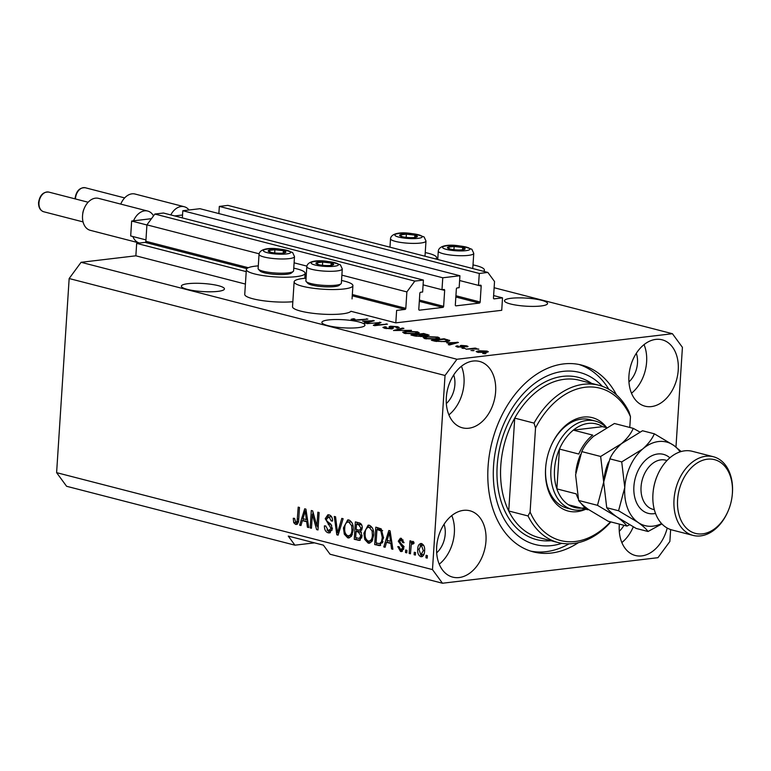 <?xml version="1.0" encoding="UTF-8"?>
<svg xmlns="http://www.w3.org/2000/svg" width="771" height="771" viewBox="0 0 771 771"><rect width="100%" height="100%" fill="white"/><g stroke="black" fill="none" stroke-linecap="round" stroke-linejoin="round"><path stroke-width="1.16" d="M396.622 310.414L395.812 322.856L501.728 310.308L502.528 297.866L494.134 298.859A1.012 0.713 104.5 0 1 493.469 297.953L494.529 281.521L487.87 272.433L479.283 273.454L478.512 285.395L480.516 285.164A1.012 0.713 104.5 0 1 481.181 286.07L480.16 302.001A1.012 0.713 104.5 0 1 479.36 303.08L455.989 305.846A1.012 0.713 104.5 0 1 455.324 304.94L456.355 289.009A1.012 0.713 104.5 0 1 457.145 287.93L459.15 287.689L459.93 275.748L442.766 277.782L441.985 289.732L444 289.491A1.012 0.713 104.5 0 1 444.665 290.397L443.633 306.328A1.012 0.713 104.5 0 1 442.843 307.407L419.463 310.173A1.012 0.713 104.5 0 1 418.798 309.267L419.829 293.346A1.012 0.713 104.5 0 1 420.629 292.257L422.633 292.026L423.404 280.075L414.827 281.097L406.876 291.91L405.816 308.342A1.012 0.713 104.5 0 1 405.016 309.422L396.622 310.414M423.404 280.075L163.452 213.027L154.875 214.049L146.924 224.862L145.864 241.294A1.012 0.713 104.5 0 1 145.073 242.373L136.669 243.366L246.219 271.623M136.669 243.366L135.86 255.808L245.409 284.065M306.068 278.186A29.452 5.513 3.7 0 0 303.138 278.466A29.452 5.513 3.7 0 0 294.127 281.82L292.517 306.704A29.452 5.513 3.7 0 0 310.231 312.949A29.452 5.513 3.7 0 0 342.285 313.864A29.452 5.513 3.7 0 0 350.94 311.282L395.812 322.856M146.924 224.862L259.104 253.794M294.108 262.824L306.877 266.12M341.881 275.151L406.876 291.91M154.875 214.049L414.827 281.097M423.096 284.856L441.985 289.732M182.351 217.904L182.814 210.734L442.766 277.782M182.814 210.734L199.978 208.7L459.93 275.748M459.622 280.528L478.512 285.395M487.87 272.433L227.917 205.385L219.33 206.406L479.283 273.454M219.33 206.406L218.868 213.567M493.623 295.563L502.528 297.866M218.424 285.694A21.578 4.038 3.7 0 0 194.976 283.275A21.578 4.038 3.7 0 0 181.368 286.147A21.578 4.038 3.7 0 0 187.382 289.376A21.578 4.038 3.7 0 0 210.83 291.795A21.578 4.038 3.7 0 0 224.438 288.932A21.578 4.038 3.7 0 0 218.424 285.694M541.541 300.295A21.578 4.038 3.7 0 0 518.093 297.876A21.578 4.038 3.7 0 0 504.485 300.748A21.578 4.038 3.7 0 0 510.498 303.976A21.578 4.038 3.7 0 0 533.946 306.395A21.578 4.038 3.7 0 0 547.555 303.533A21.578 4.038 3.7 0 0 541.541 300.295M358.939 321.941A21.578 4.038 3.7 0 0 335.491 319.522A21.578 4.038 3.7 0 0 321.883 322.384A21.578 4.038 3.7 0 0 327.897 325.622A21.578 4.038 3.7 0 0 351.345 328.041A21.578 4.038 3.7 0 0 364.953 325.169A21.578 4.038 3.7 0 0 358.939 321.941M436.665 546.87A34.271 23.978 104.5 0 0 452.76 577.142A34.271 23.978 104.5 0 0 485.971 541.03A34.271 23.978 104.5 0 0 469.876 510.768A34.271 23.978 104.5 0 0 436.665 546.87M439.239 564.189A34.271 23.978 104.5 0 0 454.36 532.877A34.271 23.978 104.5 0 0 451.777 515.568M619.364 524.107A34.271 23.978 104.5 0 0 619.277 525.234A34.271 23.978 104.5 0 0 635.362 555.496A34.271 23.978 104.5 0 0 667.214 528.048M621.85 542.543A34.271 23.978 104.5 0 0 633.27 526.853M628.934 375.911A34.271 23.978 104.5 0 0 645.019 406.182A34.271 23.978 104.5 0 0 678.239 370.07A34.271 23.978 104.5 0 0 662.144 339.809A34.271 23.978 104.5 0 0 628.934 375.911M631.507 393.22A34.271 23.978 104.5 0 0 646.618 361.917A34.271 23.978 104.5 0 0 644.045 344.608M446.322 397.557A34.271 23.978 104.5 0 0 462.417 427.818A34.271 23.978 104.5 0 0 495.628 391.716A34.271 23.978 104.5 0 0 479.533 361.445A34.271 23.978 104.5 0 0 446.322 397.557M448.895 414.865A34.271 23.978 104.5 0 0 464.007 383.553A34.271 23.978 104.5 0 0 461.434 366.244M473.009 264.896A29.452 5.513 -176.3 0 1 484.381 270.043A29.452 5.513 -176.3 0 1 483.456 271.296M292.845 301.721A29.452 5.513 -176.3 0 1 261.446 300.478A29.452 5.513 -176.3 0 1 244.744 294.387L246.354 269.503A29.452 5.513 -176.3 0 1 255.365 266.149A29.452 5.513 -176.3 0 1 258.295 265.86M293.761 268.154A29.452 5.513 -176.3 0 1 305.133 273.3A29.452 5.513 -176.3 0 1 296.112 276.654A29.452 5.513 -176.3 0 1 264.067 275.748A29.452 5.513 -176.3 0 1 246.354 269.503M294.127 281.82A29.452 5.513 3.7 0 0 311.841 288.065A29.452 5.513 3.7 0 0 343.895 288.98A29.452 5.513 3.7 0 0 352.906 285.627A29.452 5.513 3.7 0 0 341.534 280.48M616.521 394.925A96.471 67.501 104.5 0 0 581.546 365.059A96.471 67.501 104.5 0 0 488.062 466.696A96.471 67.501 104.5 0 0 533.359 551.891A96.471 67.501 104.5 0 0 578.414 542.659M446.332 403.532A21.578 15.102 104.5 0 0 454.88 384.642A21.578 15.102 104.5 0 0 453.705 374.928M628.943 381.886A21.578 15.102 104.5 0 0 637.492 362.996A21.578 15.102 104.5 0 0 636.316 353.291M619.286 531.209A21.578 15.102 104.5 0 0 623.961 525.292M436.675 552.846A21.578 15.102 104.5 0 0 445.224 533.956A21.578 15.102 104.5 0 0 444.048 524.251M135.86 255.808L81.08 262.304L69.159 278.533L56.611 472.652L66.595 486.279L294.927 545.174L314.51 542.851M294.927 545.174L288.267 536.086L323.396 545.145L330.055 554.233L442.467 583.233L657.952 557.693L669.874 541.464L670.635 529.561M378.33 322.77L366.871 323.647L381.019 322.48L376.017 325.025L387.485 324.148L374.696 325.661L373.328 325.314L378.33 322.77L378.253 323.887M390.964 328.957L389.095 326.702L390.531 326.191L397.605 326.692L399.291 327.521L397.557 328.118L396.121 327.81L397.277 327.415L396.149 326.885L391.774 326.528L390.887 326.779L393.461 328.012L392.304 328.86L384.71 328.311L382.908 327.424L384.912 326.74L386.358 327.049L385.037 327.511L386.319 328.157L391.822 328.253L391.784 328.918M411.483 330.335L393.509 330.518L402.616 328.051L403.927 328.388L395.59 330.489L411.483 330.335M404.312 333.361L402.693 332.195L405.835 331.347L417.429 331.809L419.212 332.764L415.723 333.843L404.312 333.361M424.754 338.633L423.134 337.467L426.267 336.619L437.87 337.081L439.643 338.035L436.164 339.115L424.754 338.633M446.708 342.796L458.437 342.449L449.589 344.974L448.259 344.637L450.996 343.905L446.708 342.796M485.903 353.658L482.8 353.542L485.903 353.658M494.124 287.728L672.428 333.718L456.952 359.257L445.031 375.487L432.483 569.596L442.467 583.233M81.08 262.304L456.952 359.257M485.788 352.53L477.442 352.222L476.179 351.547L478.82 350.766L487.07 351.084L488.342 351.769L485.788 352.53M474.088 350.612L470.985 350.497L474.088 350.612M471.968 348.935L465.877 349.176L475.167 348.078L476.449 348.405L474.965 348.579L478.83 349.147L471.968 348.935M465.298 348.347L462.195 348.232L465.298 348.347M463.12 347.403L455.767 346.343L457.039 345.842L458.485 346.15L458.514 346.844L461.607 347.104L462.166 346.921L461.472 346.555C459.921 346.063 459.824 345.687 461.183 345.408L466.677 345.822L468.036 346.478L466.927 346.892L462.648 345.716L464.373 347.008L463.12 347.403L463.178 346.343M458.485 346.15L458.485 347.268M460.142 345.774L461.183 345.408L461.125 346.401M465.491 346.584L465.385 345.996M462.648 345.716L462.186 347.48M449.3 341.023L449.348 340.194C450.139 340.898 449.069 341.389 446.149 341.659L435.008 341.216L431.384 340.281L444.163 338.768L449.792 340.609M423.616 336.214L423.645 335.693L422.2 336.503L414.731 335.992L410.943 335.009L423.722 333.496L429.158 335.212L423.896 335.963M362.553 321.093L374.292 320.746L365.435 323.271L364.114 322.933L366.851 322.201L362.553 321.093M352.116 319.898L351.094 319.3L353.446 318.741L354.891 319.049L353.667 319.734L355.903 319.955L367.844 319.078L359.161 320.11L352.116 319.898M353.128 320.11L353.166 319.483L353.638 320.187M675.974 447.026L682.422 347.345L672.428 333.718M312.351 514.392L311.455 528.26L310.173 527.933L311.301 510.508L312.66 510.865L316.948 526.082L317.845 512.195L319.127 512.532L317.999 529.947L316.63 529.6L312.351 514.392L313.614 514.238M328.407 530.795L331.077 528.453L325.217 518.719L327.887 514.768L329.092 514.874C331.424 515.635 332.571 517.698 332.532 521.051L331.241 520.945L329.005 516.917L326.49 519.095L326.779 520.965L330.74 524.078L332.359 528.723L329.516 532.915L328.167 532.8C325.593 531.903 324.35 529.59 324.427 525.861L325.719 525.957L328.407 530.795L332.108 530.226M329.005 516.917L330.826 516.695L329.005 516.917M343.124 518.719L338.122 535.141L336.811 534.804L334.257 516.435L335.568 516.772L337.534 532.915L341.794 518.372L343.124 518.719M347.76 537.859L344.309 534.187L343.452 527.894L347.702 519.895L348.926 519.982C352.202 521.745 353.629 525.147 353.205 530.197L351.557 536.124L348.964 537.956L347.76 537.859L349.591 537.638L346.709 535.19M368.201 543.131L364.75 539.459L363.893 533.166L368.143 525.167L369.367 525.253C372.634 527.017 374.07 530.419 373.646 535.469L371.988 541.396L369.405 543.227L368.201 543.131L370.022 542.909L367.141 540.461M386.522 542.331L385.115 547.256L383.785 546.918L388.835 530.506L390.078 530.833L392.882 549.26L391.562 548.923L390.82 543.439L386.522 542.331L391.938 543.044M427.375 555.631L427.211 558.117L425.939 557.79L426.103 555.303L427.375 555.631M69.159 278.533L445.031 375.487M56.611 472.652L432.483 569.596M424.599 550.87C424.522 554.686 423.231 556.623 420.735 556.681C418.354 555.38 417.352 552.903 417.728 549.231C417.824 545.482 419.116 543.584 421.583 543.555C423.934 544.818 424.937 547.256 424.599 550.87M421.592 556.749L422.402 556.479M420.715 543.488L421.583 543.555M415.559 552.585L415.396 555.072L414.123 554.744L414.278 552.258L415.559 552.585M413.564 543.391L411.271 544.702L410.451 553.79L409.17 553.462L409.989 540.799L411.271 541.126L411.136 543.15L412.793 541.29L413.95 542.273L413.362 543.96L412.254 543.497L414.075 543.276M406.934 550.359L406.78 552.846L405.498 552.518L405.662 550.031L406.934 550.359M400.756 549.684L402.539 548.142L402.317 546.918L398.279 541.213L400.332 538.245L401.344 538.331L404.023 542.707L402.732 542.601L401.267 540.153L399.571 541.29L403.831 548.162L401.575 551.554L400.544 551.467L397.769 546.61L399.06 546.716L400.756 549.684L403.647 549.376M401.267 540.153L403.098 539.941L401.267 540.153M383.553 537.907L379.833 545.637L374.687 544.567L375.805 527.152L381.211 528.867L383.553 537.907M362.081 536.115L359.556 540.413L354.246 539.295L355.373 521.88L359.18 522.863C361.242 523.413 362.274 525.157 362.274 528.106L360.664 531.412L362.081 536.115M302.377 520.627L300.969 525.552L299.64 525.215L304.69 508.802L305.933 509.13L308.737 527.557L307.407 527.219L306.675 521.736L302.377 520.627L307.793 521.341M295.756 522.372L297.114 521.389L298.204 507.135L299.485 507.463L298.724 519.288C298.753 522.642 297.702 524.347 295.563 524.396L293.722 522.671L293.269 518.276L294.561 518.382L295.756 522.372L298.348 522.034M296.372 524.463L297.076 524.213M427.25 557.635L425.939 557.79M422.479 556.44L420.494 554.715M419.038 549.077L417.728 549.231M420.089 545.849L421.67 543.584M423.645 545.299L420.995 545.319L419 549.55L420.879 554.879L424.04 554.176M423.26 545.145L421.429 545.357L423.318 550.667L424.619 550.513M420.879 554.879L423.318 550.667M415.434 554.59L414.123 554.744M410.48 553.308L409.17 553.462M411.598 543.931L411.656 543.083M413.516 541.743L412.967 542.929L411.136 543.15M406.809 552.364L405.498 552.518M402.404 551.265L400.544 551.467M402.375 551.255L400.245 549.482M403.84 547.988L402.539 548.142M403.782 546.745L402.317 546.918M404.139 546.706L400.322 542.832M399.6 541.059L398.279 541.213M400.216 540.172L401.325 538.331M404.014 542.456L402.732 542.601M385.259 546.745L383.785 546.918M386.975 542.283L387.514 540.519M390.01 532.404L390.222 531.73M392.815 548.769L391.562 548.923M391.976 543.304L390.82 543.439M388.555 535.633L387.071 540.404L390.531 541.3L389.345 532.482L388.555 535.633M390.319 532.366L389.345 532.482M391.649 541.165L390.531 541.3M380.662 545.396L378.31 545.502M380.132 545.29L374.687 544.567M376.508 544.355L376.595 542.996M377.472 529.455L377.588 527.605M382.657 530.65L378.783 529.301L376.952 529.513L376.094 542.861L378.282 543.43L379.669 543.565L381.51 541.685L382.281 537.551L380.826 530.862L376.952 529.513M379.669 543.565L382.628 542.736M380.941 529.85L379.11 530.072M382.57 530.66L380.826 530.862M383.582 537.397L382.281 537.551M383.023 541.502L381.51 541.685M366.206 539.286L364.75 539.459M365.203 533.012L363.893 533.166M366.601 528.299L369.107 525.205M372.287 527.759L371.073 527.075L369.242 527.297C366.591 527.374 365.232 529.455 365.165 533.522C364.847 537.252 365.897 539.777 368.326 541.088L371.034 540.943L372.798 539.816M371.073 527.075L369.242 527.297L372.094 531.007L373.395 530.853M373.675 534.929L372.374 535.084L372.094 531.007M368.326 541.088C370.909 541.02 372.258 539.016 372.374 535.084M360.327 540.163L354.246 539.295M356.067 539.083L356.154 537.724M356.568 531.421L356.684 529.581M357.031 524.184L357.156 522.333M361.397 532.337L357.869 531.267L356.048 531.479L355.653 537.589L358.187 538.245L359.44 538.341L360.799 535.806L358.399 532.086L356.048 531.479M360.018 538.033L361.811 537.83M361.069 538.158L359.247 538.38L361.069 538.158M361.763 525.051L358.342 524.029L356.52 524.241L356.183 529.446L358.438 530.024L359.7 530.188L360.973 528.068L358.611 524.781L356.52 524.241M359.7 530.188L361.917 529.831M362.283 527.913L360.973 528.068M362.1 535.652L360.799 535.806M345.765 534.014L344.309 534.187M344.772 527.74L343.452 527.894M346.16 523.027L348.665 519.933M351.846 522.487L350.632 521.803L348.8 522.025C346.15 522.102 344.791 524.184 344.733 528.251C344.406 531.98 345.456 534.505 347.885 535.816L350.593 535.672L352.357 534.544M350.632 521.803L348.8 522.025L351.653 525.735L352.954 525.581M353.234 529.658L351.933 529.812L351.653 525.735M347.885 535.816C350.477 535.749 351.827 533.744 351.933 529.812M338.286 534.621L336.811 534.804M338.527 533.821L338.392 532.819M338.855 532.761L337.534 532.915M330.345 532.655L328.167 532.8M329.988 532.588L326.981 529.947M332.378 528.299L331.077 528.453M331.723 525.34L327.82 522.063M326.557 518.565L325.217 518.719M327.232 517.235L328.88 514.826M332.542 520.791L331.241 520.945M331.838 517.187L330.826 516.695M311.484 527.778L310.173 527.933M312.862 514.334L313.007 512.098M318.259 525.928L316.948 526.082M318.028 529.426L316.63 529.6M318.115 528.164L317.507 526.015M301.114 525.041L299.64 525.215M302.82 520.579L303.369 518.816M305.865 510.701L306.068 510.026M308.66 527.065L307.407 527.219M307.831 521.601L306.675 521.736M304.41 513.929L302.926 518.7L306.376 519.596L305.191 510.778L304.41 513.929M306.164 510.662L305.191 510.778M307.504 519.461L306.376 519.596M297.394 524.174L295.553 522.449L293.722 522.671M298.512 521.215L297.114 521.389M435.673 258.979A29.452 5.513 3.7 0 0 436.608 257.716A29.452 5.513 3.7 0 0 425.235 252.57M484.593 353.812L484.622 353.33M478.791 351.306L478.82 350.766M486.993 352.357L487.07 351.084M485.711 351.229L480.102 351.094C478.078 351.277 477.644 351.605 478.801 352.077L484.419 352.212C486.443 352.029 486.867 351.701 485.711 351.229L486.405 352.453M478.772 352.492L478.059 351.663L478.01 352.357M472.777 350.766L472.806 350.285M475.138 348.559L475.167 348.078M463.997 348.502L464.026 348.02M456.962 346.94L457.039 345.842M462.128 347.48L462.166 346.921M466.609 346.825L466.677 345.822M457.145 342.816L457.193 342.131M450.958 344.589L450.996 343.905M453.493 342.584L448.616 342.729L452.076 343.615L456.49 342.449L453.493 342.584M448.587 343.278L448.616 342.729M456.451 343.018L456.49 342.449M452.028 344.28L452.076 343.615M444.125 339.317L444.163 338.768M443.951 339.279L434.15 340.435L441.272 341.572L444.886 341.331L447.594 340.31L443.951 339.279M434.121 340.984L434.15 340.435M447.72 341.437L447.594 340.31M436.319 341.514L436.347 341.004M426.238 337.149L426.267 336.619M437.755 338.874L437.87 337.081M437.234 338.97L436.386 337.264L427.529 336.956L424.946 337.756L426.238 338.459L434.921 338.777L437.677 337.968L437.62 338.903M426.199 338.941L426.238 338.459M423.693 334.045L423.722 333.496M426.19 335.819L426.209 335.424C427.529 335.202 427.327 334.913 425.602 334.547L423.51 334.007L419.694 334.46L423.327 335.346L427.153 335.125L427.115 335.79M419.655 335.009L419.694 334.46M423.26 336.32L423.327 335.346M420.889 336.609L420.918 336.175C422.373 335.954 422.257 335.636 420.552 335.24L418.2 334.633L413.719 335.163L417.651 336.117L421.978 335.828L421.939 336.532M413.68 335.713L413.719 335.163M416.215 336.32L416.253 335.819M405.797 331.877L405.835 331.347M417.313 333.602L417.429 331.809M416.803 333.698L415.945 331.993L407.088 331.684L404.505 332.484L405.797 333.188L414.49 333.506L417.246 332.696L417.178 333.631M405.768 333.67L405.797 333.188M402.568 328.735L402.616 328.051M384.816 328.33L384.912 326.74M386.281 328.639L386.319 328.157M390.444 327.511L390.531 326.191M397.508 328.109L397.605 326.692M379.583 323.203L379.66 322.133M375.988 325.507L376.017 325.025M386.175 324.302L386.204 323.82M373 321.112L373.048 320.428M366.813 322.885L366.851 322.201M369.348 320.881L364.471 321.025L367.921 321.912L372.335 320.746L369.348 320.881M364.432 321.574L364.471 321.025M372.306 321.314L372.335 320.746M367.883 322.577L367.921 321.912M353.407 319.319L353.446 318.741M366.533 319.233L366.562 318.751M285.636 251.625A8.886 1.667 3.7 0 0 283.42 250.729A8.886 1.667 3.7 0 0 274.9 249.737A8.886 1.667 3.7 0 0 268.51 250.498A8.886 1.667 3.7 0 0 270.351 252.175A8.886 1.667 3.7 0 0 270.64 252.252A8.886 1.667 3.7 0 0 279.16 253.245A8.886 1.667 3.7 0 0 283.564 253.023A8.886 1.667 3.7 0 0 285.549 252.483A8.886 1.667 3.7 0 0 285.636 251.625M283.102 253.081L285.549 252.483L283.42 250.729L274.9 249.737L268.51 250.498L270.64 252.252M293.221 271.469L291.419 272.992A16.046 3.007 -176.3 0 1 276.047 274.428A16.046 3.007 -176.3 0 1 260.193 271.151A16.046 3.007 -176.3 0 1 259.991 270.958L258.401 269.214A17.772 3.325 3.7 0 0 258.632 269.436A17.772 3.325 3.7 0 0 276.191 273.059A17.772 3.325 3.7 0 0 293.221 271.469A17.772 3.325 3.7 0 0 293.587 270.852L294.503 256.618A17.772 3.325 -176.3 0 1 278.813 258.911A17.772 3.325 -176.3 0 1 259.557 255.201A17.772 3.325 -176.3 0 1 259.037 254.324C259.923 246.787 277.714 246.816 292.633 252.551L294.503 256.618M259.037 254.324L258.121 268.559A17.772 3.325 3.7 0 0 258.401 269.214M274.698 252.955L274.9 249.737M283.275 253.052L283.42 250.729M417.121 236.042A8.886 1.667 3.7 0 0 414.894 235.155A8.886 1.667 3.7 0 0 406.384 234.153A8.886 1.667 3.7 0 0 399.985 234.914A8.886 1.667 3.7 0 0 401.836 236.591A8.886 1.667 3.7 0 0 402.115 236.668A8.886 1.667 3.7 0 0 410.635 237.661A8.886 1.667 3.7 0 0 415.039 237.439A8.886 1.667 3.7 0 0 417.024 236.899A8.886 1.667 3.7 0 0 417.121 236.042M414.576 237.507L417.024 236.899L414.894 235.155L406.384 234.153L399.985 234.914L402.115 236.668M424.435 256.078A17.772 3.325 3.7 0 0 424.696 255.885A17.772 3.325 3.7 0 0 425.062 255.268L425.987 241.034A17.772 3.325 -176.3 0 1 410.288 243.328A17.772 3.325 -176.3 0 1 391.032 239.617A17.772 3.325 -176.3 0 1 390.512 238.74C391.398 231.204 409.189 231.233 424.117 236.967L425.987 241.034M406.172 237.372L406.384 234.153M414.75 237.468L414.894 235.155M464.894 248.368A8.886 1.667 3.7 0 0 462.677 247.472A8.886 1.667 3.7 0 0 454.158 246.479A8.886 1.667 3.7 0 0 447.758 247.24A8.886 1.667 3.7 0 0 449.609 248.908A8.886 1.667 3.7 0 0 449.888 248.985A8.886 1.667 3.7 0 0 458.408 249.987A8.886 1.667 3.7 0 0 462.812 249.765A8.886 1.667 3.7 0 0 464.797 249.226A8.886 1.667 3.7 0 0 464.894 248.368M462.349 249.823L464.797 249.226L462.677 247.472L454.158 246.479L447.758 247.24L449.888 248.985M472.209 268.395A17.772 3.325 3.7 0 0 472.469 268.212A17.772 3.325 3.7 0 0 472.835 267.595L473.76 253.36A17.772 3.325 -176.3 0 1 458.061 255.654A17.772 3.325 -176.3 0 1 438.805 251.944A17.772 3.325 -176.3 0 1 438.294 251.067C439.171 243.52 456.962 243.559 471.891 249.284L473.76 253.36M453.946 249.698L454.158 246.479M462.523 249.794L462.677 247.472M333.409 263.952A8.886 1.667 3.7 0 0 331.193 263.056A8.886 1.667 3.7 0 0 322.673 262.063A8.886 1.667 3.7 0 0 316.283 262.815A8.886 1.667 3.7 0 0 318.134 264.492A8.886 1.667 3.7 0 0 318.413 264.569A8.886 1.667 3.7 0 0 326.933 265.561A8.886 1.667 3.7 0 0 331.337 265.349A8.886 1.667 3.7 0 0 333.323 264.81A8.886 1.667 3.7 0 0 333.409 263.952M330.875 265.407L333.323 264.81L331.193 263.056L322.673 262.063L316.283 262.815L318.413 264.569M340.994 283.786L339.201 285.309A16.046 3.007 -176.3 0 1 323.82 286.754A16.046 3.007 -176.3 0 1 307.976 283.477A16.046 3.007 -176.3 0 1 307.764 283.275L306.174 281.54A17.772 3.325 3.7 0 0 306.405 281.752A17.772 3.325 3.7 0 0 323.965 285.386A17.772 3.325 3.7 0 0 340.994 283.786A17.772 3.325 3.7 0 0 341.36 283.179L342.285 268.944A17.772 3.325 -176.3 0 1 326.586 271.238A17.772 3.325 -176.3 0 1 307.33 267.518A17.772 3.325 -176.3 0 1 306.81 266.65C307.696 259.104 325.487 259.143 340.406 264.867L342.285 268.944M306.81 266.65L305.894 280.885A17.772 3.325 3.7 0 0 306.174 281.54M322.471 265.272L322.673 262.063M331.048 265.378L331.193 263.056M585.758 509.226A48.236 33.751 -75.5 0 1 545.589 468.479A48.236 33.751 -75.5 0 1 545.839 465.568A48.236 33.751 -75.5 0 1 550.725 446.65A48.236 33.751 -75.5 0 1 606.584 427.491M545.868 465.308A45.701 31.977 104.5 0 0 545.656 467.804A45.701 31.977 104.5 0 0 567.119 508.156L572.381 509.515A45.701 31.977 -75.5 0 1 550.928 469.163A45.701 31.977 -75.5 0 1 595.212 421.014A45.701 31.977 -75.5 0 1 606.353 427.616L602.575 426.662A43.157 30.194 104.5 0 0 573.354 430.122A43.157 30.194 104.5 0 0 559.447 449.059A43.157 30.194 104.5 0 0 554.513 469.404A43.157 30.194 104.5 0 0 556.874 488.881A43.157 30.194 104.5 0 0 568.526 504.783A43.157 30.194 104.5 0 0 585.035 507.655M500.774 465.848A81.244 56.842 104.5 0 0 508.725 510.98L528.048 515.963A81.244 56.842 -75.5 0 0 558.233 542.572L538.919 537.589A81.244 56.842 104.5 0 1 508.725 510.98L514.729 418.123A81.244 56.842 104.5 0 0 500.774 465.848M602.344 386.329A88.858 62.172 104.5 0 0 535.209 382.975A88.858 62.172 104.5 0 0 493.536 466.05A88.858 62.172 104.5 0 0 561.847 543.333M578.896 364.452A96.471 67.501 -75.5 0 1 608.859 389.345M598.816 385.24A81.244 56.842 -75.5 0 0 534.052 423.115L514.729 418.123A81.244 56.842 104.5 0 1 579.493 380.257L598.816 385.24A81.244 56.842 -75.5 0 1 629.011 411.859L630.476 416.725A78.7 55.069 104.5 0 0 535.527 427.972L530.091 512.002A78.7 55.069 104.5 0 0 610.478 521.813M610.873 521.919A81.244 56.842 -75.5 0 1 558.233 542.572M630.476 416.725L629.782 427.462M534.052 423.115L535.527 427.972M530.091 512.002L528.048 515.963M569.008 543.844A96.471 67.501 -75.5 0 1 530.737 551.13M595.212 421.014L589.94 419.655A45.701 31.977 104.5 0 0 550.619 446.891M602.575 426.662L573.354 430.122L592.677 435.104A43.157 30.194 -75.5 0 0 578.77 454.042L559.447 449.059L556.874 488.881L576.197 493.864A43.157 30.194 -75.5 0 0 578.125 498.5M585.372 509.13A45.701 31.977 -75.5 0 1 572.381 509.515M568.526 504.783L587.849 509.766A43.157 30.194 -75.5 0 1 580.939 503.155M653.153 491.657L653.21 491.137A38.078 26.648 -75.5 0 1 657.056 476.199L657.258 475.717A40.622 28.421 104.5 0 0 653.153 491.657A40.622 28.421 104.5 0 0 652.941 494.105A40.622 28.421 104.5 0 0 672.013 529.976L693.09 535.411A40.622 28.421 -75.5 0 1 674.018 499.541A40.622 28.421 -75.5 0 1 713.377 456.74A40.622 28.421 -75.5 0 1 732.45 492.611A40.622 28.421 -75.5 0 1 732.238 495.059L732.18 495.58A38.078 26.648 104.5 0 0 732.383 493.286A38.078 26.648 104.5 0 0 707.402 459.198A38.078 26.648 104.5 0 0 677.593 499.772A38.078 26.648 104.5 0 0 696.271 533.59A38.078 26.648 104.5 0 0 728.325 510.518A38.078 26.648 104.5 0 0 732.18 495.58M713.377 456.74L692.3 451.305A40.622 28.421 104.5 0 0 657.258 475.717M639.891 432.02L633.27 428.358L614.41 423.501L593.477 436.357C587.878 441.397 583.975 446.486 581.787 451.604L600.648 456.471L603.693 482.087L597.486 505.323L578.626 500.456L575.59 474.84L581.787 451.604M633.27 428.358C631.083 433.485 627.18 438.564 621.58 443.604L600.648 456.471M597.486 505.323L616.839 516.888C621.84 520.483 625.214 523.548 626.958 526.063L608.088 521.206L588.736 509.641C583.743 506.036 580.37 502.981 578.626 500.456M626.958 526.063L629.579 524.791M608.531 461.964L608.28 462.552A43.157 30.194 104.5 0 0 603.915 479.485A43.157 30.194 104.5 0 0 603.693 482.087L609.89 458.851C612.078 453.733 615.981 448.645 621.58 443.604L642.513 430.748L654.348 433.803C652.16 438.921 648.257 444 642.657 449.04A43.157 30.194 104.5 0 0 624.77 487.523A43.157 30.194 104.5 0 0 637.916 522.324A43.157 30.194 104.5 0 0 661.585 523.567M575.764 472.729A43.157 30.194 -75.5 0 1 575.812 472.238A43.157 30.194 -75.5 0 1 580.178 455.304L580.467 454.63M680.08 451.864A43.157 30.194 104.5 0 0 673.7 445.368A43.157 30.194 104.5 0 0 642.657 449.04L621.725 461.906L624.77 487.523L618.564 510.759L637.916 522.324C642.918 525.918 646.291 528.983 648.035 531.498L636.191 528.453L616.839 516.888C611.846 513.284 608.473 510.229 606.729 507.703L603.693 482.087M681.188 451.527L673.7 445.368L654.348 433.803M648.035 531.498L661.894 523.904M618.564 510.759L606.729 507.703M621.725 461.906L609.89 458.851M728.325 510.518L728.123 510.99A40.622 28.421 -75.5 0 1 693.09 535.411M82.622 214.752L82.767 213.461A10.158 7.103 -75.5 0 1 83.788 209.481L84.29 208.286A16.499 11.546 104.5 0 0 82.622 214.752A16.499 11.546 104.5 0 0 82.536 215.755A16.499 11.546 104.5 0 0 90.284 230.327L139.464 243.01A16.499 11.546 -75.5 0 1 132.853 236.524M145.95 239.906L130.684 235.965L131.648 221.036L133.537 220.814A16.499 11.546 -75.5 0 1 147.704 211.052L98.524 198.369A16.499 11.546 104.5 0 0 84.29 208.286M147.704 211.052A16.499 11.546 -75.5 0 1 153.535 215.87M131.648 221.036L146.924 224.978M133.537 220.814L151.463 218.685M170.796 214.916A16.499 11.546 -75.5 0 1 184.23 206.724L135.05 194.032A16.499 11.546 104.5 0 0 120.816 203.958A16.499 11.546 104.5 0 0 120.758 204.093L120.816 203.958M184.23 206.724A16.499 11.546 -75.5 0 1 189.03 209.991M174.718 215.928L182.534 215.003M145.073 242.373L246.816 268.616M352.251 295.813L405.016 309.422M145.864 241.294L248.301 267.71M352.328 294.541L405.816 308.342M419.308 301.336L442.843 307.407M419.395 300.073L443.633 306.328M442.043 289.723L444.665 290.397M455.834 297.008L479.36 303.08M455.912 295.746L480.16 302.001M478.56 285.395L481.181 286.07M402.982 545.695L401.161 545.907M390.887 536.115L389.808 536.24M359.855 540.057L358.033 540.278M360.433 524.569L358.611 524.781M360.23 531.874L358.399 532.086M339.645 530.14L338.247 530.313M330.046 524.145L328.224 524.367M306.742 514.411L305.663 514.536M298.743 518.941L297.433 519.095M454.514 343.567L454.562 342.941M447.585 340.31L447.633 339.664M427.452 335.761L427.539 334.479M421.901 335.703L421.949 335.038M391.89 328.909L391.986 327.386M370.369 321.864L370.408 321.237M290.31 251.703A13.714 2.564 3.7 0 0 273.744 248.792A13.714 2.564 3.7 0 0 263.749 251.279A13.714 2.564 3.7 0 0 280.316 254.189A13.714 2.564 3.7 0 0 290.31 251.703M421.785 236.119A13.714 2.564 3.7 0 0 405.228 233.208A13.714 2.564 3.7 0 0 395.224 235.695A13.714 2.564 3.7 0 0 411.791 238.615A13.714 2.564 3.7 0 0 421.785 236.119M469.568 248.445A13.714 2.564 3.7 0 0 453.001 245.525A13.714 2.564 3.7 0 0 442.997 248.021A13.714 2.564 3.7 0 0 459.564 250.932A13.714 2.564 3.7 0 0 469.568 248.445M338.084 264.029A13.714 2.564 3.7 0 0 321.517 261.109A13.714 2.564 3.7 0 0 311.523 263.605A13.714 2.564 3.7 0 0 328.089 266.515A13.714 2.564 3.7 0 0 338.084 264.029M551.024 540.712A83.779 58.615 -75.5 0 1 497.189 465.617A83.779 58.615 -75.5 0 1 591.608 383.38M655.523 513.428A30.464 21.318 -75.5 0 1 633.897 486.443A30.464 21.318 -75.5 0 1 647.351 458.6A30.464 21.318 -75.5 0 1 669.864 457.81M667.011 460.518L665.662 460.162A25.385 17.762 104.5 0 0 641.058 486.915A25.385 17.762 104.5 0 0 652.979 509.332L654.328 509.679M43.745 211.765C40.198 210.56 38.473 207.495 38.55 202.571C39.822 195.179 43.243 191.69 48.814 192.095A10.158 7.103 104.5 0 0 38.974 202.792A10.158 7.103 104.5 0 0 43.745 211.765L83.056 221.903M75.047 198.86L75.076 198.243C76.348 190.851 79.77 187.363 85.34 187.767A10.158 7.103 104.5 0 0 75.5 198.465A10.158 7.103 104.5 0 0 75.471 198.976M484.284 271.517L484.381 270.043M352.048 298.917L352.906 285.627M304.805 278.292L305.133 273.3M436.511 259.191L436.608 257.716M457.695 346.449L457.646 347.104M462.263 345.851L462.099 348.338M424.946 337.756L424.879 338.671M404.505 332.484L404.447 333.4M385.037 327.511L384.98 328.379M397.277 327.415L397.238 328.051M389.972 247.183L390.512 238.74M437.745 259.509L438.294 251.067M48.814 192.095L88.125 202.233M85.34 187.767L124.651 197.906"/></g></svg>
